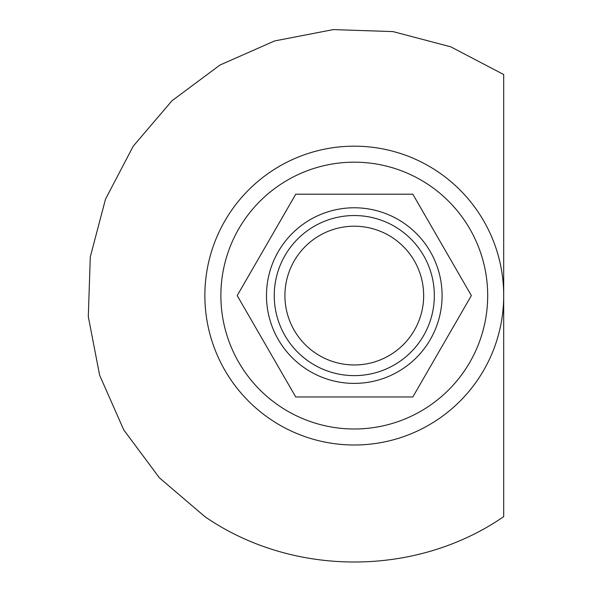 <?xml version="1.0" encoding="UTF-8"?>
<svg xmlns="http://www.w3.org/2000/svg" width="592" height="592" viewBox="0 0 592 592"><rect width="100%" height="100%" fill="white"/><g stroke="black" fill="none" stroke-linecap="round" stroke-linejoin="round"><path stroke-width="0.89" d="M204.869 516.638L159.426 477.848L123.758 429.918L99.641 375.254L88.297 316.594L90.295 256.876L105.524 199.104L133.23 146.172L172.02 100.729L219.95 65.053L274.614 40.944L333.281 29.6L392.992 31.598L450.764 46.827L503.703 74.533L503.703 295.586A149.413 149.413 0 0 1 354.282 444.999A149.413 149.413 0 0 1 204.869 295.586A149.413 149.413 0 0 1 354.282 146.172A149.413 149.413 0 0 1 503.703 295.586L503.703 516.638C416.021 577.126 292.552 577.126 204.869 516.638M220.875 295.586A133.407 133.407 0 0 1 354.282 162.178A133.407 133.407 0 0 1 487.69 295.586A133.407 133.407 0 0 1 354.282 428.993A133.407 133.407 0 0 1 220.875 295.586M266.481 295.586A87.808 87.808 0 0 1 354.282 207.777A87.808 87.808 0 0 1 442.091 295.586A87.808 87.808 0 0 1 354.282 383.394A87.808 87.808 0 0 1 266.481 295.586M471.358 295.586L412.824 194.198L295.748 194.198L237.207 295.586L295.748 396.973L412.824 396.973L471.358 295.586L412.824 194.198L295.748 194.198L237.207 295.586L295.748 396.973L412.824 396.973L471.358 295.586M274.244 295.586A80.046 80.046 0 0 1 354.282 215.54A80.046 80.046 0 0 1 434.328 295.586A80.046 80.046 0 0 1 354.282 375.631A80.046 80.046 0 0 1 274.244 295.586M284.915 295.586A69.375 69.375 0 0 1 354.282 226.211A69.375 69.375 0 0 1 423.657 295.586A69.375 69.375 0 0 1 354.282 364.961A69.375 69.375 0 0 1 284.915 295.586"/></g></svg>

